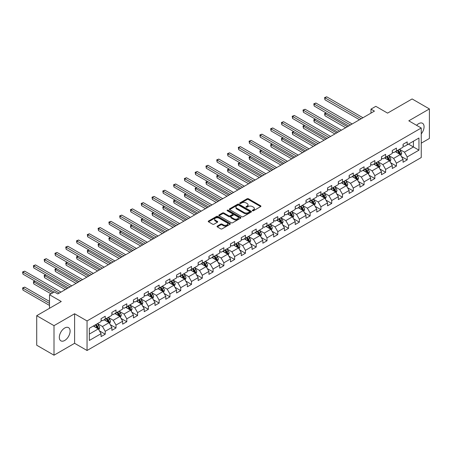 <?xml version="1.0" encoding="UTF-8"?>
<svg xmlns="http://www.w3.org/2000/svg" width="452" height="452" viewBox="0 0 452 452"><rect width="100%" height="100%" fill="white"/><g stroke="black" fill="none" stroke-linecap="round" stroke-linejoin="round"><path stroke-width="0.68" d="M252.504 210.756A0.672 0.39 0 0 0 253.453 210.756L260.663 206.598A0.96 0.554 0 0 0 260.945 206.202A0.96 0.554 0 0 0 260.663 205.813L248.447 198.761A0.96 0.554 0 0 0 247.091 198.761L239.882 202.92A0.672 0.39 0 0 0 239.684 203.197A0.672 0.39 0 0 0 239.882 203.473A0.672 0.39 0 0 0 240.831 203.473L241.763 202.931A3.074 1.774 0 0 1 246.108 202.931L247.125 203.519A3.074 1.774 0 0 1 248.024 204.773A3.074 1.774 0 0 1 247.125 206.027L246.193 206.564A0.672 0.39 0 0 0 245.995 206.841A0.672 0.39 0 0 0 246.193 207.112A0.672 0.39 0 0 0 247.142 207.112L248.075 206.575A3.074 1.774 0 0 1 252.419 206.575L253.436 207.163A3.074 1.774 0 0 1 254.335 208.417A3.074 1.774 0 0 1 253.436 209.671L252.504 210.208A0.672 0.39 0 0 0 252.306 210.485A0.672 0.39 0 0 0 252.504 210.756L252.504 210.208M64.715 340.469A7.627 4.401 120 0 0 69.698 333.745A7.627 4.401 120 0 0 68.529 327.638A7.627 4.401 120 0 0 64.715 328.016A7.627 4.401 120 0 0 59.732 334.734A7.627 4.401 120 0 0 60.901 340.848A7.627 4.401 120 0 0 64.715 340.469M421.241 133.882A7.627 4.401 120 0 0 422.496 123.277A7.627 4.401 120 0 0 418.682 123.656A7.627 4.401 120 0 0 416.608 125.328M217.305 226.107A0.96 0.554 0 0 0 217.022 226.497A0.96 0.554 0 0 0 217.305 226.887L220.729 228.87A0.96 0.554 0 0 0 222.085 228.87L230.096 224.243A0.96 0.554 0 0 0 230.373 223.853A0.96 0.554 0 0 0 230.096 223.463L217.881 216.412A0.96 0.554 0 0 0 216.519 216.412L208.513 221.034A0.96 0.554 0 0 0 208.231 221.423A0.96 0.554 0 0 0 208.513 221.819L212.655 224.203A0.96 0.554 0 0 0 214.011 224.203L217.44 222.226A0.96 0.554 0 0 0 217.717 221.836A0.96 0.554 0 0 0 217.44 221.446L215.384 220.26A2.565 1.48 0 0 1 214.632 219.209A2.565 1.48 0 0 1 216.22 217.841A2.565 1.48 0 0 1 219.017 218.163L227.057 222.808A2.565 1.48 0 0 1 227.808 223.853A2.565 1.48 0 0 1 226.226 225.22A2.565 1.48 0 0 1 223.429 224.904L222.085 224.13A0.96 0.554 0 0 0 220.729 224.13L217.305 226.107L217.305 226.887M421.241 143.171L429.4 138.465L429.4 108.926L412.117 98.948L387.573 113.119L375.821 106.333L370.979 109.124L374.437 111.119L57.805 293.93L54.347 291.93L49.505 294.727L49.505 308.298M54.003 325.66L54.003 355.199L74.603 343.3L74.603 313.767L54.003 325.66L36.719 315.682L61.257 301.512L49.505 294.727M74.603 313.767L87.05 320.948L421.241 128.006L421.241 157.539L87.05 350.486L87.05 320.948M429.4 108.926L408.8 120.82L421.241 128.006M241.831 216.683A0.96 0.554 0 0 0 243.193 216.683L251.199 212.061A0.96 0.554 0 0 0 251.481 211.672A0.96 0.554 0 0 0 251.199 211.276L238.984 204.225A0.96 0.554 0 0 0 237.628 204.225L229.622 208.847A0.96 0.554 0 0 0 229.339 209.242A0.96 0.554 0 0 0 229.622 209.632L241.831 216.683M227.548 210.903A0.672 0.39 0 0 1 228.226 210.999L240.633 218.158L232.639 222.774A0.96 0.554 0 0 1 231.283 222.774L219.067 215.723L219.067 214.943A0.96 0.554 0 0 0 218.785 215.333A0.96 0.554 0 0 0 219.067 215.723M219.067 214.943L222.491 212.96A0.96 0.554 0 0 1 223.853 212.96L228.802 215.824A0.96 0.554 0 0 0 230.164 215.824L232.435 214.508A0.96 0.554 0 0 0 232.718 214.118A0.96 0.554 0 0 0 232.435 213.728L227.277 210.751A0.672 0.39 0 0 1 227.079 210.474A0.672 0.39 0 0 1 227.497 210.118A0.672 0.39 0 0 1 228.226 210.203L240.645 217.367A0.96 0.554 0 0 1 240.927 217.762A0.96 0.554 0 0 1 240.645 218.152L240.645 217.367M54.003 355.199L36.719 345.221L36.719 315.682M99.457 330.87L105.231 334.203L105.231 331.288L111.864 327.457L111.864 330.372L116.011 327.977L116.011 325.061L122.65 321.231L122.65 324.146L126.797 321.751L126.797 318.835L133.436 315.004L133.436 317.914L137.583 315.524L137.583 312.609L144.222 308.778L144.222 311.688L148.369 309.298L148.369 306.383L155.008 302.552L155.008 305.462L159.155 303.066L159.155 300.156L165.794 296.326L165.794 299.235L169.941 296.84L169.941 293.93L176.574 290.099L176.574 293.009L180.727 290.613L180.727 287.704L187.36 283.867L187.36 286.783L191.507 284.387L191.507 281.477L198.145 277.641L198.145 280.556L202.293 278.161L202.293 275.251L208.931 271.415L208.931 274.33L213.078 271.934L213.078 269.019L219.717 265.188L219.717 268.104L223.864 265.708L223.864 262.793L230.503 258.962L230.503 261.877L234.65 259.482L234.65 256.566L241.283 252.736L241.283 255.651L245.436 253.256L245.436 250.34L252.069 246.509L252.069 249.425L256.216 247.029L256.216 244.114L262.855 240.283L262.855 243.199L267.002 240.803L267.002 237.888L273.641 234.057L273.641 236.972L277.788 234.577L277.788 231.661L284.427 227.831L284.427 230.746L288.574 228.35L288.574 225.435L295.212 221.604L295.212 224.52L299.36 222.124L299.36 219.209L305.993 215.378L305.993 218.293L310.145 215.898L310.145 212.982L316.779 209.152L316.779 212.061L320.926 209.671L320.926 206.756L327.564 202.925L327.564 205.835L331.712 203.445L331.712 200.53L338.35 196.699L338.35 199.609L342.497 197.213L342.497 194.303L349.136 190.473L349.136 193.383L353.283 190.987L353.283 188.077L359.922 184.246L359.922 187.156L364.069 184.761L364.069 181.851L370.708 178.015L370.708 180.93L374.855 178.534L374.855 175.625L381.488 171.788L381.488 174.704L385.641 172.308L385.641 169.398L392.274 165.562L392.274 168.477L396.421 166.082L396.421 163.166L403.06 159.336L403.06 162.251L407.207 159.855L407.207 156.94L418.959 150.154L418.959 138.024L413.427 141.216L413.427 146.962L418.959 150.154M105.231 334.203L101.078 336.599L101.078 333.683L89.326 340.469L89.326 328.333L101.078 321.547L101.078 318.637L105.231 316.242L105.231 319.152L111.864 315.321L111.864 312.411L116.011 310.015L116.011 312.925L122.65 309.095L122.65 306.179L126.797 303.789L126.797 306.699L133.436 302.868L133.436 299.953L137.583 297.563L137.583 300.473L144.222 296.642L144.222 293.727L148.369 291.331L148.369 294.246L155.008 290.416L155.008 287.5L159.155 285.105L159.155 288.02L165.794 284.189L165.794 281.274L169.941 278.878L169.941 281.794L176.574 277.963L176.574 275.048L180.727 272.652L180.727 275.567L187.36 271.737L187.36 268.821L191.507 266.426L191.507 269.341L198.145 265.51L198.145 262.595L202.293 260.199L202.293 263.115L208.931 259.284L208.931 256.369L213.078 253.973L213.078 256.889L219.717 253.058L219.717 250.142L223.864 247.747L223.864 250.662L230.503 246.832L230.503 243.916L234.65 241.521L234.65 244.436L241.283 240.605L241.283 237.69L245.436 235.294L245.436 238.21L252.069 234.373L252.069 231.464L256.216 229.068L256.216 231.983L262.855 228.147L262.855 225.237L267.002 222.842L267.002 225.757L273.641 221.921L273.641 219.011L277.788 216.615L277.788 219.525L284.427 215.694L284.427 212.785L288.574 210.389L288.574 213.299L295.212 209.468L295.212 206.558L299.36 204.163L299.36 207.072L305.993 203.242L305.993 200.326L310.145 197.936L310.145 200.846L316.779 197.015L316.779 194.1L320.926 191.71L320.926 194.62L327.564 190.789L327.564 187.874L331.712 185.478L331.712 188.394L338.35 184.563L338.35 181.647L342.497 179.252L342.497 182.167L349.136 178.337L349.136 175.421L353.283 173.026L353.283 175.941L359.922 172.11L359.922 169.195L364.069 166.799L364.069 169.715L370.708 165.884L370.708 162.969L374.855 160.573L374.855 163.488L381.488 159.658L381.488 156.742L385.641 154.347L385.641 157.262L392.274 153.431L392.274 150.516L396.421 148.12L396.421 151.036L403.06 147.205L403.06 144.29L407.207 141.894L407.207 144.809L418.959 138.024M104.124 319.79L109.101 322.666L102.463 326.497L97.485 323.626M101.078 319.954L102.463 320.75L105.231 319.152M102.463 326.497L105.231 331.288M109.101 322.666L111.864 327.457M114.91 313.564L119.887 316.44L113.249 320.27L108.271 317.4M111.864 313.728L113.249 314.524L116.011 312.925M113.249 320.27L116.011 325.061M119.887 316.44L122.65 321.231M125.696 307.337L130.673 310.213L124.034 314.044L119.057 311.174M122.65 307.501L124.034 308.298L126.797 306.699M124.034 314.044L126.797 318.835M130.673 310.213L133.436 315.004M136.476 301.111L141.453 303.987L134.82 307.818L129.843 304.942M133.436 301.275L134.82 302.072L137.583 300.473M134.82 307.818L137.583 312.609M141.453 303.987L144.222 308.778M147.262 294.885L152.239 297.761L145.606 301.591L140.629 298.716M144.222 295.043L145.606 295.845L148.369 294.246M145.606 301.591L148.369 306.383M152.239 297.761L155.008 302.552M158.047 288.658L163.025 291.534L156.386 295.365L151.409 292.489M155.008 288.817L156.386 289.619L159.155 288.02M156.386 295.365L159.155 300.156M163.025 291.534L165.794 296.326M168.833 282.432L173.811 285.308L167.172 289.139L162.195 286.263M165.794 282.59L167.172 283.393L169.941 281.794M167.172 289.139L169.941 293.93M173.811 285.308L176.574 290.099M179.619 276.206L184.597 279.082L177.958 282.912L172.98 280.037M176.574 276.364L177.958 277.166L180.727 275.567M177.958 282.912L180.727 287.704M184.597 279.082L187.36 283.867M190.405 269.98L195.383 272.855L188.744 276.686L183.766 273.81M187.36 270.138L188.744 270.94L191.507 269.341M188.744 276.686L191.507 281.477M195.383 272.855L198.145 277.641M201.185 263.753L206.163 266.629L199.53 270.46L194.552 267.584M198.145 263.911L199.53 264.708L202.293 263.115M199.53 270.46L202.293 275.251M206.163 266.629L208.931 271.415M211.971 257.527L216.949 260.403L210.316 264.234L205.338 261.358M208.931 257.685L210.316 258.482L213.078 256.889M210.316 264.234L213.078 269.019M216.949 260.403L219.717 265.188M222.757 251.301L227.735 254.171L221.096 258.007L216.118 255.131M219.717 251.459L221.096 252.256L223.864 250.662M221.096 258.007L223.864 262.793M227.735 254.171L230.503 258.962M233.543 245.074L238.52 247.945L231.882 251.781L226.904 248.905M230.503 245.233L231.882 246.029L234.65 244.436M231.882 251.781L234.65 256.566M238.52 247.945L241.283 252.736M244.329 238.848L249.306 241.718L242.667 245.555L237.69 242.679M241.283 239.006L242.667 239.803L245.436 238.21M242.667 245.555L245.436 250.34M249.306 241.718L252.069 246.509M255.114 232.622L260.092 235.492L253.453 239.323L248.476 236.452M252.069 232.78L253.453 233.577L256.216 231.983M253.453 239.323L256.216 244.114M260.092 235.492L262.855 240.283M265.895 226.395L270.872 229.266L264.239 233.096L259.262 230.226M262.855 226.554L264.239 227.35L267.002 225.757M264.239 233.096L267.002 237.888M270.872 229.266L273.641 234.057M276.68 220.169L281.658 223.039L275.025 226.87L270.047 224M273.641 220.327L275.025 221.124L277.788 219.525M275.025 226.87L277.788 231.661M281.658 223.039L284.427 227.831M287.466 213.937L292.444 216.813L285.811 220.644L280.828 217.774M284.427 214.101L285.811 214.898L288.574 213.299M285.811 220.644L288.574 225.435M292.444 216.813L295.212 221.604M298.252 207.711L303.23 210.587L296.591 214.417L291.613 211.547M295.212 207.875L296.591 208.671L299.36 207.072M296.591 214.417L299.36 219.209M303.23 210.587L305.993 215.378M309.038 201.485L314.016 204.36L307.377 208.191L302.399 205.321M305.993 201.648L307.377 202.445L310.145 200.846M307.377 208.191L310.145 212.982M314.016 204.36L316.779 209.152M319.824 195.258L324.802 198.134L318.163 201.965L313.185 199.089M316.779 195.422L318.163 196.219L320.926 194.62M318.163 201.965L320.926 206.756M324.802 198.134L327.564 202.925M330.61 189.032L335.587 191.908L328.949 195.739L323.971 192.863M327.564 189.19L328.949 189.993L331.712 188.394M328.949 195.739L331.712 200.53M335.587 191.908L338.35 196.699M341.39 182.806L346.368 185.682L339.734 189.512L334.757 186.636M338.35 182.964L339.734 183.766L342.497 182.167M339.734 189.512L342.497 194.303M346.368 185.682L349.136 190.473M352.176 176.579L357.153 179.455L350.52 183.286L345.543 180.41M349.136 176.738L350.52 177.54L353.283 175.941M350.52 183.286L353.283 188.077M357.153 179.455L359.922 184.246M362.962 170.353L367.939 173.229L361.301 177.06L356.323 174.184M359.922 170.511L361.301 171.314L364.069 169.715M361.301 177.06L364.069 181.851M367.939 173.229L370.708 178.015M373.747 164.127L378.725 167.003L372.086 170.833L367.109 167.958M370.708 164.285L372.086 165.087L374.855 163.488M372.086 170.833L374.855 175.625M378.725 167.003L381.488 171.788M384.533 157.901L389.511 160.776L382.872 164.607L377.895 161.731M381.488 158.059L382.872 158.855L385.641 157.262M382.872 164.607L385.641 169.398M389.511 160.776L392.274 165.562M395.319 151.674L400.297 154.55L393.658 158.381L388.68 155.505M392.274 151.832L393.658 152.629L396.421 151.036M393.658 158.381L396.421 163.166M400.297 154.55L403.06 159.336M408.45 144.092L413.427 146.962L404.444 152.154L399.466 149.279M403.06 145.606L404.444 146.403L407.207 144.809M404.444 152.154L407.207 156.94M74.603 343.3L87.05 350.486M370.979 109.124L370.979 113.119M89.326 334.084L98.316 328.892L93.338 326.022M98.316 328.892L101.078 333.683M401.432 156.522L407.207 159.855M390.652 162.748L396.421 166.082M379.866 168.975L385.641 172.308M369.081 175.201L374.855 178.534M358.295 181.427L364.069 184.761M347.509 187.659L353.283 190.987M336.723 193.885L342.497 197.213M325.943 200.112L331.712 203.445M315.157 206.338L320.926 209.671M304.371 212.564L310.145 215.898M293.585 218.791L299.36 222.124M282.799 225.017L288.574 228.35M272.014 231.243L277.788 234.577M261.233 237.469L267.002 240.803M250.448 243.696L256.216 247.029M239.662 249.922L245.436 253.256M228.876 256.148L234.65 259.482M218.09 262.375L223.864 265.708M207.304 268.601L213.078 271.934M196.524 274.827L202.293 278.161M185.738 281.054L191.507 284.387M174.952 287.28L180.727 290.613M164.166 293.512L169.941 296.84M153.381 299.738L159.155 303.066M142.595 305.964L148.369 309.298M131.809 312.191L137.583 315.524M121.029 318.417L126.797 321.751M110.243 324.643L116.011 327.977M252.775 210.852L253.436 210.468A3.074 1.774 0 0 0 254.335 209.214L254.335 208.417M248.024 204.773L248.024 205.57A3.074 1.774 0 0 1 247.125 206.824L246.464 207.208M260.663 205.813L260.663 206.598L248.447 199.558A0.96 0.554 0 0 0 247.091 199.558L240.153 203.564M251.199 211.276L251.199 212.061L238.984 205.022A0.96 0.554 0 0 0 237.628 205.022L229.633 209.638M249.504 211.943A0.672 0.39 0 0 0 249.696 211.672A0.672 0.39 0 0 0 249.504 211.395L238.78 205.202A0.672 0.39 0 0 0 237.831 205.202L236.848 205.773A3.074 1.774 0 0 0 235.944 207.027A3.074 1.774 0 0 0 236.848 208.282L244.176 212.513A3.074 1.774 0 0 0 248.515 212.513L249.504 211.943L249.504 212.739A0.672 0.39 0 0 0 249.696 212.468L249.696 211.672M235.944 207.027L235.944 207.824A3.074 1.774 0 0 0 236.848 209.078L236.848 208.282M249.504 212.739L248.515 213.31A3.074 1.774 0 0 1 244.176 213.31L236.848 209.078M219.079 215.734L222.491 213.762L222.491 212.96M232.718 214.118L232.718 214.915A0.96 0.554 0 0 1 232.435 215.31L230.164 216.621A0.96 0.554 0 0 1 228.802 216.621L223.853 213.762A0.96 0.554 0 0 0 222.491 213.762M233.944 218.791A2.565 1.48 0 0 0 236.741 219.113A2.565 1.48 0 0 0 238.328 217.74A2.565 1.48 0 0 0 237.577 216.694L234.741 215.056A0.96 0.554 0 0 0 233.385 215.056L231.113 216.372A0.96 0.554 0 0 0 230.831 216.762A0.96 0.554 0 0 0 231.113 217.152L233.944 218.791L233.944 219.587A2.565 1.48 0 0 0 236.741 219.909A2.565 1.48 0 0 0 238.328 218.542L238.328 217.74M230.831 216.762L230.831 217.559A0.96 0.554 0 0 0 231.113 217.954L231.113 217.152M233.944 219.587L231.113 217.954M227.808 223.853L227.808 224.65A2.565 1.48 0 0 1 226.226 226.023A2.565 1.48 0 0 1 223.429 225.701L222.085 224.927A0.96 0.554 0 0 0 220.729 224.927L217.316 226.898M214.632 219.209L214.632 220.011A2.565 1.48 0 0 0 215.384 221.056L215.384 220.26M217.423 222.237L215.384 221.056M230.079 224.254L217.881 217.209A0.96 0.554 0 0 0 216.519 217.209L208.525 221.825L208.513 221.034M400.839 155.494L401.664 153.42A2.593 1.497 -120 0 0 400.834 151.217L399.41 149.313M396.924 152.601L395.952 151.307M326.271 113.011L324.96 113.768L324.96 115.763L345.678 127.724M397.268 150.55L398.692 152.454A2.593 1.497 60 0 1 399.432 154.013L400.263 153.533A2.593 1.497 -120 0 0 399.523 151.974L398.093 150.07M397.449 150.443L399.031 152.556A1.322 0.763 60 0 1 399.269 152.957L400.263 153.533M324.96 115.763L324.581 113.548L347.407 126.729M324.581 113.548L326.118 112.921M361.233 118.746L324.96 97.801L326.689 96.801L362.962 117.746M359.504 119.74L324.96 99.796L324.96 97.801L324.581 97.581L326.689 96.801M324.96 99.796L324.581 97.581M390.053 161.72L390.878 159.646A2.593 1.497 -120 0 0 390.053 157.443L388.624 155.539M386.138 158.827L385.166 157.533M315.49 119.238L314.174 119.995L314.174 121.989L334.892 133.95M386.483 156.776L387.906 158.68A2.593 1.497 60 0 1 388.652 160.24L389.477 159.759A2.593 1.497 -120 0 0 388.737 158.2L387.313 156.296M386.663 156.669L388.245 158.782A1.322 0.763 60 0 1 388.483 159.183L389.477 159.759M314.174 121.989L313.795 119.774L336.621 132.956M313.795 119.774L315.338 119.147M379.273 167.946L380.092 165.873A2.593 1.497 -120 0 0 379.268 163.669L377.838 161.765M375.352 165.053L374.38 163.76M304.704 125.464L303.388 126.221L303.388 128.215L324.107 140.176M375.697 163.002L377.121 164.907A2.593 1.497 60 0 1 377.866 166.466L378.697 165.986A2.593 1.497 -120 0 0 377.951 164.426L376.527 162.522M375.878 162.895L377.46 165.008A1.322 0.763 60 0 1 377.697 165.409L378.697 165.986M303.388 128.215L303.009 126.001L325.835 139.182M303.009 126.001L304.552 125.373M350.447 124.972L314.174 104.028L315.903 103.028L352.176 123.972M348.718 125.967L314.174 106.022L314.174 104.028L313.795 103.807L315.903 103.028M314.174 106.022L313.795 103.807M339.661 131.199L303.388 110.254L305.117 109.254L341.39 130.199M337.938 132.193L303.388 112.249L303.388 110.254L303.009 110.034L305.117 109.254M303.388 112.249L303.009 110.034M368.487 174.173L369.307 172.099A2.593 1.497 -120 0 0 368.482 169.895L367.052 167.991M364.566 171.28L363.6 169.986M293.919 131.69L292.602 132.447L292.602 134.442L313.321 146.403M364.911 169.229L366.34 171.133A2.593 1.497 60 0 1 367.08 172.692L367.911 172.212A2.593 1.497 -120 0 0 367.165 170.653L365.741 168.749M365.092 169.121L366.674 171.235A1.322 0.763 60 0 1 366.917 171.636L367.911 172.212M292.602 134.442L292.224 132.227L315.05 145.408M292.224 132.227L293.766 131.6M357.701 180.399L358.521 178.331A2.593 1.497 -120 0 0 357.696 176.122L356.272 174.218M353.78 177.506L352.814 176.212M283.133 137.916L281.816 138.674L281.816 140.668L302.541 152.629M354.125 175.455L355.554 177.359A2.593 1.497 60 0 1 356.295 178.919L357.125 178.438A2.593 1.497 -120 0 0 356.385 176.879L354.956 174.975M354.306 175.348L355.888 177.461A1.322 0.763 60 0 1 356.131 177.862L357.125 178.438M281.816 140.668L281.438 138.453L304.269 151.635M281.438 138.453L282.98 137.826M346.916 186.625L347.741 184.557A2.593 1.497 -120 0 0 346.91 182.348L345.486 180.444M342.995 183.732L342.028 182.438M272.347 144.143L271.036 144.9L271.036 146.894L291.755 158.855M343.339 181.681L344.769 183.585A2.593 1.497 60 0 1 345.509 185.145L346.339 184.665A2.593 1.497 -120 0 0 345.599 183.105L344.17 181.201M343.52 181.58L345.108 183.693A1.322 0.763 60 0 1 345.345 184.088L346.339 184.665M271.036 146.894L270.652 144.68L293.484 157.861M270.652 144.68L272.194 144.052M328.881 137.425L292.602 116.48L294.331 115.48L330.61 136.425M327.152 138.419L292.602 118.475L292.602 116.48L292.224 116.26L294.331 115.48M292.602 118.475L292.224 116.26M318.095 143.651L281.816 122.707L283.545 121.712L319.824 142.651M316.366 144.646L281.816 124.701L281.816 122.707L281.438 122.486L283.545 121.712M281.816 124.701L281.438 122.486M307.309 149.878L271.036 128.933L272.765 127.939L309.038 148.877M305.58 150.878L271.036 130.927L271.036 128.933L270.652 128.713L272.765 127.939M271.036 130.927L270.652 128.713M296.523 156.104L260.25 135.159L261.979 134.165L298.252 155.104M294.794 157.104L260.25 137.154L260.25 135.159L259.866 134.939L261.979 134.165M260.25 137.154L259.866 134.939M285.737 162.33L249.464 141.386L251.193 140.391L287.466 161.33M284.009 163.33L249.464 143.386L249.464 141.386L249.086 141.165L251.193 140.391M249.464 143.386L249.086 141.165M274.952 168.556L238.679 147.612L240.407 146.617L276.68 167.562M273.228 169.556L238.679 149.612L238.679 147.612L238.3 147.397L240.407 146.617M238.679 149.612L238.3 147.397M264.171 174.783L227.893 153.838L229.622 152.844L265.895 173.788M262.442 175.783L227.893 155.838L227.893 153.838L227.514 153.623L229.622 152.844M227.893 155.838L227.514 153.623M253.386 181.009L217.107 160.07L218.836 159.07L255.114 180.015M251.657 182.009L217.107 162.065L217.107 160.07L216.728 159.85L218.836 159.07M217.107 162.065L216.728 159.85M242.6 187.235L206.327 166.296L208.05 165.296L244.329 186.241M240.871 188.235L206.327 168.291L206.327 166.296L205.942 166.076L208.05 165.296M206.327 168.291L205.942 166.076M231.814 193.462L195.541 172.523L197.27 171.523L233.543 192.467M230.085 194.462L195.541 174.517L195.541 172.523L195.157 172.302L197.27 171.523M195.541 174.517L195.157 172.302M221.028 199.688L184.755 178.749L186.484 177.749L222.757 198.694M219.299 200.688L184.755 180.743L184.755 178.749L184.376 178.529L186.484 177.749M184.755 180.743L184.376 178.529M210.242 205.914L173.969 184.975L175.698 183.975L211.971 204.92M208.513 206.914L173.969 186.97L173.969 184.975L173.591 184.755L175.698 183.975M173.969 186.97L173.591 184.755M199.462 212.146L163.183 191.202L164.912 190.202L201.185 211.146M197.733 213.141L163.183 193.196L163.183 191.202L162.805 190.981L164.912 190.202M163.183 193.196L162.805 190.981M188.676 218.372L152.397 197.428L154.126 196.428L190.405 217.372M186.947 219.367L152.397 199.422L152.397 197.428L152.019 197.208L154.126 196.428M152.397 199.422L152.019 197.208M177.89 224.599L141.617 203.654L143.34 202.654L179.619 223.599M176.161 225.593L141.617 205.649L141.617 203.654L141.233 203.434L143.34 202.654M141.617 205.649L141.233 203.434M167.104 230.825L130.831 209.881L132.56 208.88L168.833 229.825M165.375 231.819L130.831 211.875L130.831 209.881L130.447 209.66L132.56 208.88M130.831 211.875L130.447 209.66M156.319 237.051L120.046 216.107L121.774 215.107L158.047 236.051M154.59 238.046L120.046 218.101L120.046 216.107L119.667 215.886L121.774 215.107M120.046 218.101L119.667 215.886M145.533 243.278L109.26 222.333L110.989 221.333L147.262 242.278M143.804 244.272L109.26 224.328L109.26 222.333L108.881 222.113L110.989 221.333M109.26 224.328L108.881 222.113M134.747 249.504L98.474 228.559L100.203 227.565L136.476 248.504M133.024 250.498L98.474 230.554L98.474 228.559L98.095 228.339L100.203 227.565M98.474 230.554L98.095 228.339M336.13 192.851L336.955 190.784A2.593 1.497 -120 0 0 336.124 188.574L334.7 186.67M332.214 189.959L331.243 188.665M261.561 150.369L260.25 151.126L260.25 153.121L280.969 165.087M332.559 187.908L333.983 189.812A2.593 1.497 60 0 1 334.723 191.371L335.553 190.891A2.593 1.497 -120 0 0 334.813 189.332L333.384 187.427M332.74 187.806L334.322 189.919A1.322 0.763 60 0 1 334.559 190.32L335.553 190.891M260.25 153.121L259.866 150.906L282.698 164.087M259.866 150.906L261.409 150.279M325.344 199.078L326.169 197.01A2.593 1.497 -120 0 0 325.344 194.801L323.914 192.897M321.428 196.185L320.457 194.891M250.775 156.595L249.464 157.352L249.464 159.347L270.183 171.314M321.773 194.134L323.197 196.038A2.593 1.497 60 0 1 323.943 197.597L324.768 197.117A2.593 1.497 -120 0 0 324.027 195.558L322.604 193.654M321.954 194.032L323.536 196.145A1.322 0.763 60 0 1 323.773 196.547L324.768 197.117M249.464 159.347L249.086 157.132L271.912 170.314M249.086 157.132L250.628 156.505M314.564 205.304L315.383 203.236A2.593 1.497 -120 0 0 314.558 201.027L313.129 199.123M310.643 202.411L309.671 201.117M239.995 162.822L238.679 163.579L238.679 165.573L259.397 177.54M310.987 200.36L312.411 202.264A2.593 1.497 60 0 1 313.157 203.824L313.987 203.343A2.593 1.497 -120 0 0 313.242 201.784L311.818 199.88M311.168 200.259L312.75 202.372A1.322 0.763 60 0 1 312.987 202.773L313.987 203.343M238.679 165.573L238.3 163.358L261.126 176.54M238.3 163.358L239.842 162.731M303.778 211.53L304.597 209.462A2.593 1.497 -120 0 0 303.772 207.253L302.343 205.349M299.857 208.638L298.891 207.344M229.209 169.048L227.893 169.805L227.893 171.805L248.611 183.766M300.201 206.587L301.631 208.491A2.593 1.497 60 0 1 302.371 210.05L303.202 209.57A2.593 1.497 -120 0 0 302.456 208.016L301.032 206.106M300.382 206.485L301.964 208.598A1.322 0.763 60 0 1 302.207 208.999L303.202 209.57M227.893 171.805L227.514 169.585L250.34 182.766M227.514 169.585L229.057 168.963M292.992 217.762L293.811 215.689A2.593 1.497 -120 0 0 292.986 213.48L291.563 211.576M289.071 214.864L288.105 213.57M218.423 175.274L217.107 176.031L217.107 178.031L237.831 189.993M289.416 212.813L290.845 214.717A2.593 1.497 60 0 1 291.585 216.276L292.416 215.796A2.593 1.497 -120 0 0 291.676 214.242L290.246 212.333M289.596 212.711L291.178 214.824A1.322 0.763 60 0 1 291.421 215.225L292.416 215.796M217.107 178.031L216.728 175.811L239.554 188.992M216.728 175.811L218.271 175.19M282.206 223.989L283.031 221.915A2.593 1.497 -120 0 0 282.201 219.706L280.777 217.802M278.285 221.096L277.319 219.802M207.637 181.501L206.327 182.258L206.327 184.258L227.045 196.219M278.63 219.039L280.059 220.943A2.593 1.497 60 0 1 280.799 222.503L281.63 222.022A2.593 1.497 -120 0 0 280.89 220.469L279.46 218.565M278.811 218.937L280.393 221.051A1.322 0.763 60 0 1 280.635 221.452L281.63 222.022M206.327 184.258L205.942 182.043L228.774 195.219M205.942 182.043L207.485 181.416M271.42 230.215L272.245 228.141A2.593 1.497 -120 0 0 271.415 225.932L269.991 224.028M267.505 227.322L266.533 226.028M196.852 187.727L195.541 188.484L195.541 190.484L216.259 202.445M267.85 225.265L269.273 227.17A2.593 1.497 60 0 1 270.013 228.729L270.844 228.254A2.593 1.497 -120 0 0 270.104 226.695L268.674 224.791M268.025 225.164L269.612 227.277A1.322 0.763 60 0 1 269.85 227.678L270.844 228.254M195.541 190.484L195.157 188.269L217.988 201.445M195.157 188.269L196.699 187.642M260.635 236.441L261.459 234.368A2.593 1.497 -120 0 0 260.635 232.164L259.205 230.254M256.719 233.548L255.747 232.255M186.066 193.953L184.755 194.716L184.755 196.71L205.474 208.671M257.064 231.492L258.487 233.401A2.593 1.497 60 0 1 259.228 234.955L260.058 234.481A2.593 1.497 -120 0 0 259.318 232.921L257.889 231.017M257.244 231.39L258.827 233.503A1.322 0.763 60 0 1 259.064 233.904L260.058 234.481M184.755 196.71L184.376 194.496L207.202 207.671M184.376 194.496L185.919 193.868M249.849 242.667L250.674 240.594A2.593 1.497 -120 0 0 249.849 238.39L248.419 236.481M245.933 239.775L244.961 238.481M175.286 200.179L173.969 200.942L173.969 202.937L194.688 214.898M246.278 237.718L247.702 239.628A2.593 1.497 60 0 1 248.447 241.182L249.272 240.707A2.593 1.497 -120 0 0 248.532 239.148L247.108 237.243M246.459 237.616L248.041 239.729A1.322 0.763 60 0 1 248.278 240.131L249.272 240.707M173.969 202.937L173.591 200.722L196.417 213.898M173.591 200.722L175.133 200.095M239.068 248.894L239.888 246.82A2.593 1.497 -120 0 0 239.063 244.617L237.633 242.713M235.147 246.001L234.176 244.707M164.5 206.406L163.183 207.169L163.183 209.163L183.902 221.124M235.492 243.95L236.921 245.854A2.593 1.497 60 0 1 237.662 247.408L238.492 246.933A2.593 1.497 -120 0 0 237.746 245.374L236.323 243.47M235.673 243.843L237.255 245.956A1.322 0.763 60 0 1 237.498 246.357L238.492 246.933M163.183 209.163L162.805 206.948L185.631 220.124M162.805 206.948L164.347 206.321M228.283 255.12L229.102 253.047A2.593 1.497 -120 0 0 228.277 250.843L226.847 248.939M224.361 252.227L223.395 250.933M153.714 212.632L152.397 213.395L152.397 215.389L173.122 227.35M224.706 250.176L226.136 252.08A2.593 1.497 60 0 1 226.876 253.64L227.706 253.16A2.593 1.497 -120 0 0 226.966 251.6L225.537 249.696M224.887 250.069L226.469 252.182A1.322 0.763 60 0 1 226.712 252.583L227.706 253.16M152.397 215.389L152.019 213.174L174.845 226.356M152.019 213.174L153.561 212.547M217.497 261.346L218.322 259.273A2.593 1.497 -120 0 0 217.491 257.069L216.067 255.165M213.576 258.454L212.609 257.16M142.928 218.864L141.617 219.621L141.617 221.616L162.336 233.577M213.92 256.403L215.35 258.307A2.593 1.497 60 0 1 216.09 259.866L216.92 259.386A2.593 1.497 -120 0 0 216.18 257.826L214.751 255.922M214.101 256.295L215.683 258.408A1.322 0.763 60 0 1 215.926 258.81L216.92 259.386M141.617 221.616L141.233 219.401L164.065 232.582M141.233 219.401L142.775 218.774M206.711 267.573L207.536 265.499A2.593 1.497 -120 0 0 206.705 263.296L205.281 261.392M202.795 264.68L201.824 263.386M132.142 225.09L130.831 225.847L130.831 227.842L151.55 239.803M203.134 262.629L204.564 264.533A2.593 1.497 60 0 1 205.304 266.092L206.135 265.612A2.593 1.497 -120 0 0 205.394 264.053L203.965 262.149M203.315 262.522L204.903 264.635A1.322 0.763 60 0 1 205.14 265.036L206.135 265.612M130.831 227.842L130.447 225.627L153.279 238.809M130.447 225.627L131.99 225M195.925 273.799L196.75 271.725A2.593 1.497 -120 0 0 195.919 269.522L194.496 267.618M192.01 270.906L191.038 269.612M121.356 231.317L120.046 232.074L120.046 234.068L140.764 246.029M192.354 268.855L193.778 270.759A2.593 1.497 60 0 1 194.518 272.319L195.349 271.838A2.593 1.497 -120 0 0 194.609 270.279L193.179 268.375M192.535 268.748L194.117 270.861A1.322 0.763 60 0 1 194.354 271.262L195.349 271.838M120.046 234.068L119.667 231.853L142.493 245.035M119.667 231.853L121.204 231.226M185.139 280.025L185.964 277.952A2.593 1.497 -120 0 0 185.139 275.748L183.71 273.844M181.224 277.132L180.252 275.839M110.576 237.543L109.26 238.3L109.26 240.294L129.978 252.256M181.568 275.082L182.992 276.986A2.593 1.497 60 0 1 183.738 278.545L184.563 278.065A2.593 1.497 -120 0 0 183.823 276.505L182.399 274.601M181.749 274.974L183.331 277.087A1.322 0.763 60 0 1 183.568 277.488L184.563 278.065M109.26 240.294L108.881 238.08L131.707 251.261M108.881 238.08L110.424 237.453M174.359 286.252L175.178 284.184A2.593 1.497 -120 0 0 174.353 281.975L172.924 280.07M170.438 283.359L169.466 282.065M99.79 243.769L98.474 244.526L98.474 246.521L119.192 258.482M170.783 281.308L172.206 283.212A2.593 1.497 60 0 1 172.952 284.771L173.783 284.291A2.593 1.497 -120 0 0 173.037 282.732L171.613 280.828M170.963 281.2L172.545 283.314A1.322 0.763 60 0 1 172.788 283.715L173.783 284.291M98.474 246.521L98.095 244.306L120.921 257.487M98.095 244.306L99.638 243.679M163.573 292.478L164.392 290.41A2.593 1.497 -120 0 0 163.567 288.201L162.138 286.297M159.652 289.585L158.686 288.291M89.004 249.996L87.688 250.753L87.688 252.747L108.407 264.708M159.997 287.534L161.426 289.438A2.593 1.497 60 0 1 162.166 290.998L162.997 290.517A2.593 1.497 -120 0 0 162.251 288.958L160.827 287.054M160.177 287.432L161.76 289.546A1.322 0.763 60 0 1 162.002 289.941L162.997 290.517M87.688 252.747L87.309 250.532L110.135 263.714M87.309 250.532L88.852 249.905M152.787 298.704L153.607 296.636A2.593 1.497 -120 0 0 152.782 294.427L151.358 292.523M148.866 295.811L147.9 294.518M78.219 256.222L76.908 256.979L76.908 258.973L97.626 270.94M149.211 293.76L150.64 295.664A2.593 1.497 60 0 1 151.38 297.224L152.211 296.744A2.593 1.497 -120 0 0 151.471 295.184L150.041 293.28M149.392 293.659L150.974 295.772A1.322 0.763 60 0 1 151.217 296.173L152.211 296.744M76.908 258.973L76.524 256.759L99.355 269.94M76.524 256.759L78.066 256.131M142.001 304.93L142.826 302.863A2.593 1.497 -120 0 0 141.996 300.653L140.572 298.749M138.08 302.038L137.114 300.744M67.433 262.448L66.122 263.205L66.122 265.2L86.84 277.166M138.425 299.987L139.854 301.891A2.593 1.497 60 0 1 140.595 303.45L141.425 302.97A2.593 1.497 -120 0 0 140.685 301.411L139.256 299.506M138.606 299.885L140.193 301.998A1.322 0.763 60 0 1 140.431 302.399L141.425 302.97M66.122 265.2L65.738 262.985L88.569 276.166M65.738 262.985L67.28 262.358M131.216 311.157L132.04 309.089A2.593 1.497 -120 0 0 131.21 306.88L129.786 304.976M127.3 308.264L126.328 306.97M56.647 268.674L55.336 269.432L55.336 271.426L76.055 283.393M127.645 306.213L129.069 308.117A2.593 1.497 60 0 1 129.809 309.676L130.639 309.196A2.593 1.497 -120 0 0 129.899 307.637L128.47 305.733M127.826 306.111L129.408 308.224A1.322 0.763 60 0 1 129.645 308.626L130.639 309.196M55.336 271.426L54.958 269.211L77.784 282.393M54.958 269.211L56.494 268.584M123.967 255.73L87.688 234.786L89.417 233.791L125.696 254.73M122.238 256.73L87.688 236.78L87.688 234.786L87.309 234.565L89.417 233.791M87.688 236.78L87.309 234.565M113.181 261.957L76.908 241.012L78.631 240.018L114.91 260.957M111.452 262.957L76.908 243.012L76.908 241.012L76.524 240.792L78.631 240.018M76.908 243.012L76.524 240.792M102.395 268.183L66.122 247.238L67.851 246.244L104.124 267.183M100.666 269.183L66.122 249.238L66.122 247.238L65.738 247.018L67.851 246.244M66.122 249.238L65.738 247.018M91.609 274.409L55.336 253.465L57.065 252.47L93.338 273.415M89.88 275.409L55.336 255.465L55.336 253.465L54.958 253.25L57.065 252.47M55.336 255.465L54.958 253.25M120.43 317.383L121.255 315.315A2.593 1.497 -120 0 0 120.43 313.106L119 311.202M116.514 314.49L115.542 313.196M45.861 274.901L44.55 275.658L44.55 277.658L65.269 289.619M116.859 312.439L118.283 314.343A2.593 1.497 60 0 1 119.029 315.903L119.853 315.423A2.593 1.497 -120 0 0 119.113 313.869L117.689 311.959M117.04 312.338L118.622 314.451A1.322 0.763 60 0 1 118.859 314.852L119.853 315.423M44.55 277.658L44.172 275.438L66.998 288.619M44.172 275.438L45.714 274.816M80.823 280.635L44.55 259.691L46.279 258.697L82.552 279.641M79.094 281.636L44.55 261.691L44.55 259.691L44.172 259.476L46.279 258.697M44.55 261.691L44.172 259.476M109.65 323.615L110.469 321.541A2.593 1.497 -120 0 0 109.644 319.332L108.214 317.428M105.728 320.717L104.757 319.423M35.081 281.127L33.764 281.884L33.764 283.884L51.025 293.851M106.073 318.666L107.497 320.57A2.593 1.497 60 0 1 108.243 322.129L109.073 321.649A2.593 1.497 -120 0 0 108.327 320.095L106.904 318.185M106.254 318.564L107.836 320.677A1.322 0.763 60 0 1 108.073 321.078L109.073 321.649M33.764 283.884L33.386 281.664L52.754 292.851M33.386 281.664L34.928 281.042M70.037 286.862L33.764 265.923L35.493 264.923L71.766 285.867M68.314 287.862L33.764 267.917L33.764 265.923L33.386 265.703L35.493 264.923M33.764 267.917L33.386 265.703M98.864 329.841L99.683 327.768A2.593 1.497 -120 0 0 98.858 325.559L97.429 323.655M94.943 326.949L93.976 325.655M49.505 301.433L24.707 287.116L22.979 288.11L22.979 290.111L49.505 305.422M95.287 324.892L96.717 326.796A2.593 1.497 60 0 1 97.457 328.355L98.287 327.875A2.593 1.497 -120 0 0 97.542 326.321L96.118 324.417M95.468 324.79L97.05 326.903A1.322 0.763 60 0 1 97.293 327.304L98.287 327.875M22.979 290.111L22.6 287.896L49.505 303.428M22.6 287.896L24.707 287.116M59.257 293.088L22.979 272.149L24.707 271.149L60.986 292.094M54.07 292.094L22.979 274.144L22.979 272.149L22.6 271.929L24.707 271.149M22.979 274.144L22.6 271.929M253.436 210.468L253.436 209.671M246.193 207.112L246.193 206.564M247.125 206.824L247.125 206.027M239.882 203.473L239.882 202.92M247.091 199.558L247.091 198.761M248.447 199.558L248.447 198.761M229.622 209.632L229.622 208.847M237.628 205.022L237.628 204.225M238.984 205.022L238.984 204.225M244.176 213.31L244.176 212.513M248.515 213.31L248.515 212.513M223.853 213.762L223.853 212.96M228.802 216.621L228.802 215.824M230.164 216.621L230.164 215.824M232.435 215.31L232.435 214.508M228.226 210.999L228.226 210.203M220.729 224.927L220.729 224.13M222.085 224.927L222.085 224.13M223.429 225.701L223.429 224.904M217.44 222.226L217.44 221.446M216.519 217.209L216.519 216.412M217.881 217.209L217.881 216.412M230.096 224.243L230.096 223.463M400.037 154.398L401.647 153.471M399.523 151.974L400.834 151.217M397.681 153.036L398.692 152.454M389.251 160.624L390.861 159.697M388.737 158.2L390.053 157.443M386.895 159.262L387.906 158.68M378.471 166.856L380.075 165.924M377.951 164.426L379.268 163.669M376.109 165.488L377.121 164.907M367.685 173.082L369.29 172.15M367.165 170.653L368.482 169.895M365.323 171.72L366.34 171.133M356.899 179.308L358.504 178.376M356.385 176.879L357.696 176.122M354.537 177.947L355.554 177.359M346.113 185.535L347.724 184.602M345.599 183.105L346.91 182.348M343.757 184.173L344.769 183.585M335.327 191.761L336.938 190.829M334.813 189.332L336.124 188.574M332.971 190.399L333.983 189.812M324.542 197.987L326.152 197.061M324.027 195.558L325.344 194.801M322.186 196.626L323.197 196.038M313.761 204.214L315.366 203.287M313.242 201.784L314.558 201.027M311.4 202.852L312.411 202.264M302.976 210.44L304.58 209.513M302.456 208.016L303.772 207.253M300.614 209.078L301.631 208.491M292.19 216.666L293.794 215.74M291.676 214.242L292.986 213.48M289.828 215.305L290.845 214.717M281.404 222.892L283.014 221.966M280.89 220.469L282.201 219.706M279.048 221.531L280.059 220.943M270.618 229.119L272.228 228.192M270.104 226.695L271.415 225.932M268.262 227.757L269.273 227.17M259.832 235.345L261.442 234.418M259.318 232.921L260.635 232.164M257.476 233.983L258.487 233.401M249.052 241.571L250.657 240.645M248.532 239.148L249.849 238.39M246.69 240.21L247.702 239.628M238.266 247.798L239.871 246.871M237.746 245.374L239.063 244.617M235.904 246.436L236.921 245.854M227.48 254.024L229.085 253.097M226.966 251.6L228.277 250.843M225.119 252.662L226.136 252.08M216.694 260.25L218.305 259.324M216.18 257.826L217.491 257.069M214.338 258.889L215.35 258.307M205.909 266.477L207.519 265.55M205.394 264.053L206.705 263.296M203.553 265.115L204.564 264.533M195.123 272.709L196.733 271.776M194.609 270.279L195.919 269.522M192.767 271.341L193.778 270.759M184.337 278.935L185.947 278.003M183.823 276.505L185.139 275.748M181.981 277.573L182.992 276.986M173.557 285.161L175.161 284.229M173.037 282.732L174.353 281.975M171.195 283.799L172.206 283.212M162.771 291.387L164.375 290.455M162.251 288.958L163.567 288.201M160.409 290.026L161.426 289.438M151.985 297.614L153.59 296.681M151.471 295.184L152.782 294.427M149.623 296.252L150.64 295.664M141.199 303.84L142.809 302.913M140.685 301.411L141.996 300.653M138.843 302.478L139.854 301.891M130.413 310.066L132.024 309.14M129.899 307.637L131.21 306.88M128.057 308.705L129.069 308.117M119.627 316.293L121.238 315.366M119.113 313.869L120.43 313.106M117.271 314.931L118.283 314.343M108.847 322.519L110.452 321.592M108.327 320.095L109.644 319.332M106.486 321.157L107.497 320.57M98.061 328.745L99.666 327.819M97.542 326.321L98.858 325.559M95.7 327.384L96.717 326.796"/></g></svg>
